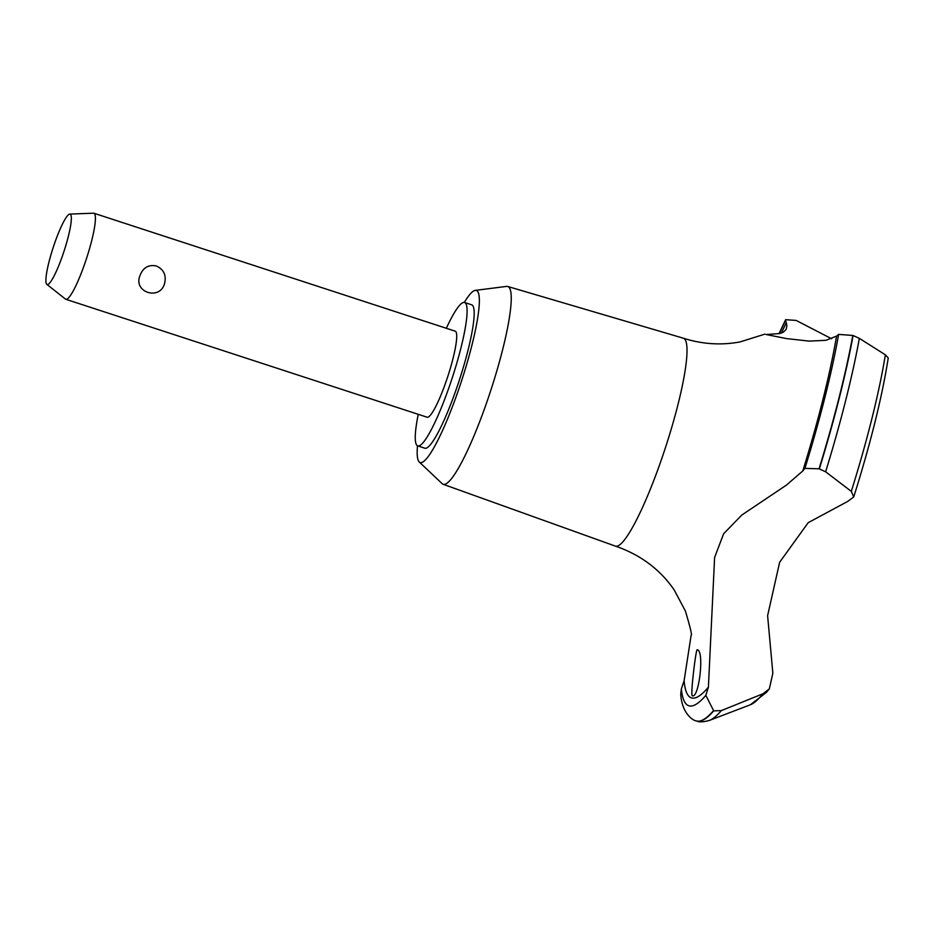 <?xml version="1.0" encoding="UTF-8"?>
<svg xmlns="http://www.w3.org/2000/svg" width="935" height="935" viewBox="0 0 935 935"><rect width="100%" height="100%" fill="white"/><g stroke="black" fill="none" stroke-linecap="round" stroke-linejoin="round"><path stroke-width="1.4" d="M418.249 414.322A75.431 11.664 -71.9 0 0 417.758 445.901L424.841 448.216A75.431 11.664 -71.9 0 0 459.552 379.505A75.431 11.664 -71.9 0 0 471.661 304.81L464.578 302.496A75.431 11.664 -71.9 0 0 446.334 328.279M417.758 445.901A75.431 11.664 -71.9 0 0 452.47 377.191A75.431 11.664 -71.9 0 0 464.578 302.496M417.489 445.796A90.52 14.002 -71.9 0 0 419.266 462.007L442.185 483.687A104.042 16.094 -71.9 0 0 443.143 484.283A104.042 16.094 -71.9 0 0 491.074 389.533A104.042 16.094 -71.9 0 0 507.705 286.472A104.042 16.094 -71.9 0 0 506.571 286.402L475.296 290.376A90.52 14.002 -71.9 0 0 464.286 302.426M419.266 462.007A90.52 14.002 -71.9 0 0 461.808 380.101A90.52 14.002 -71.9 0 0 475.296 290.376M443.143 484.283L615.429 546.133A109.372 16.924 -71.9 0 0 615.499 546.157A109.372 16.924 -71.9 0 0 615.639 546.192A109.372 16.924 -71.9 0 0 665.813 446.521A109.372 16.924 -71.9 0 0 683.38 338.213A109.372 16.924 -71.9 0 0 683.298 338.19L507.705 286.472M615.499 546.157C640.463 554.759 660.04 569.368 674.217 589.985L685.39 611.022C690.334 627.56 692.251 635.625 691.129 635.204L684.116 680.715A237.607 36.757 108.1 0 1 681.358 688.885L680.727 694.273C682.024 714.375 693.84 720.862 696.201 720.873A250.428 38.744 -71.9 0 0 696.271 720.897A250.428 38.744 -71.9 0 0 696.598 720.99A250.428 38.744 -71.9 0 0 696.633 721.014A250.428 38.744 -71.9 0 0 696.879 721.084A250.428 38.744 -71.9 0 0 713.721 710.869L705.831 695.371A237.607 36.757 108.1 0 1 708.403 687.155L714.609 557.459L723.643 533.733L741.829 515.033L786.417 485.113L802.744 471.006A237.607 36.757 108.1 0 1 804.906 468.388L819.072 468.797A250.428 38.744 -71.9 0 0 852.802 335.443L838.625 334.403A754.288 116.7 108.1 0 1 836.556 336.109L825.897 340.317L809.184 341.111L786.651 338.61L766.162 334.531L779.65 333.55L783.425 332.124L786.16 329.389L786.884 325.801L786.312 322.785A754.288 116.7 108.1 0 1 785.599 320.343L785.634 319.688L796.117 320.425L831.671 338.786M696.271 720.897L696.552 720.99A250.428 38.744 -71.9 0 0 713.44 710.775M819.072 468.797L825.628 471.789L851.294 491.378L853.725 496.952L847.881 501.335L808.202 522.677L779.65 562.251L767.612 615.651L772.848 673.235L769.33 688.885L762.948 693.77L721.388 710.6L713.721 710.869M697.218 649.79C704.698 650.386 698.983 698.644 692.379 695.815L692.344 695.804C690.135 696.283 696.026 648.037 697.218 649.79L697.253 649.802M69.774 214.092L93.512 213.192A45.254 7.001 108.1 0 1 93.909 213.238L455.205 331.177A45.254 7.001 108.1 0 1 447.947 375.999A45.254 7.001 108.1 0 1 427.12 417.22L65.824 299.293A45.254 7.001 108.1 0 1 65.473 299.095L46.832 284.369A37.026 5.727 -71.9 0 0 64.164 250.802A37.026 5.727 -71.9 0 0 69.774 214.092A37.026 5.727 -71.9 0 0 53.073 247.857A37.026 5.727 -71.9 0 0 46.832 284.369M93.909 213.238A45.254 7.001 108.1 0 1 86.651 258.06A45.254 7.001 108.1 0 1 65.824 299.293M140.04 275.486C143.055 267.62 148.49 264.441 156.332 265.961C163.8 269.444 166.547 275.287 164.572 283.504C159.885 301.035 132.805 292.199 140.04 275.486M819.352 468.891A250.428 38.744 -71.9 0 0 853.094 335.525L852.802 335.443M853.725 496.952C870.508 443.704 882.021 397.387 888.25 357.988L885.363 354.809L859.347 338.365L853.094 335.525M786.312 322.785A230.057 35.588 -71.9 0 0 781.368 333.059M802.744 471.006A230.057 35.588 -71.9 0 0 836.556 336.109M769.33 688.885L766.384 692.426L750.384 704.768A220.006 34.034 -71.9 0 0 762.948 693.77M750.384 704.768L709.385 720.417A247.81 38.335 -71.9 0 0 721.388 710.6M681.358 688.885A238.355 36.874 -71.9 0 0 705.831 695.371M684.116 680.715A230.057 35.588 -71.9 0 0 708.403 687.155M804.906 468.388A238.355 36.874 -71.9 0 0 838.625 334.403M825.628 471.789A247.81 38.335 -71.9 0 0 859.347 338.365M851.294 491.378A220.006 34.034 -71.9 0 0 885.363 354.809M785.599 320.343A238.355 36.874 -71.9 0 0 779.322 333.62M683.38 338.213C702.208 344.209 721.084 345.459 740.006 341.929L765.017 334.099M696.633 721.014C699.111 722.288 703.365 722.077 709.385 720.417M779.054 333.678L785.634 319.688"/></g></svg>
